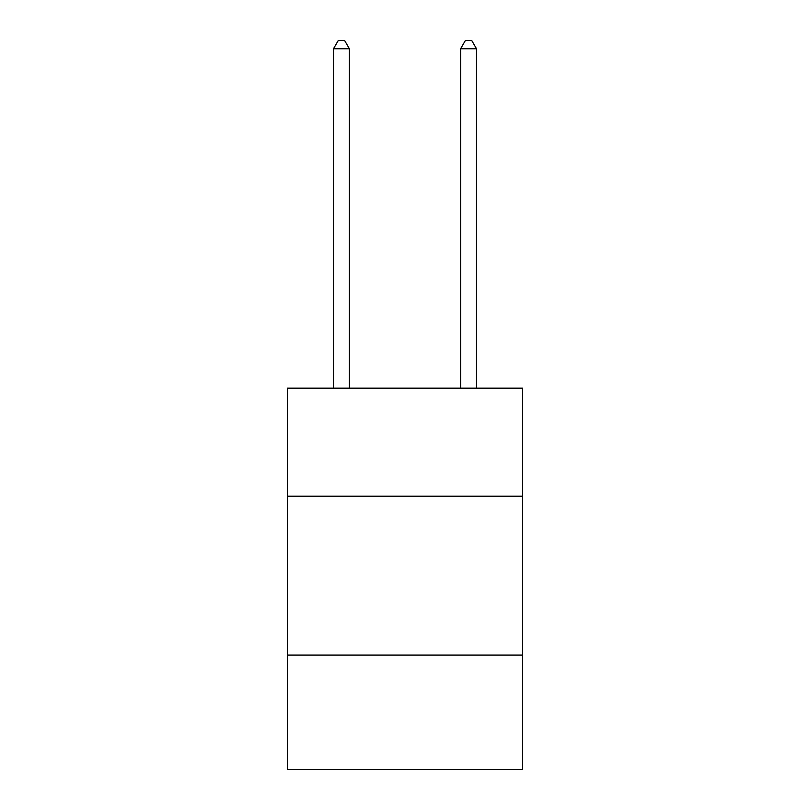 <?xml version="1.0" encoding="UTF-8"?>
<svg xmlns="http://www.w3.org/2000/svg" width="810" height="810" viewBox="0 0 810 810"><rect width="100%" height="100%" fill="white"/><g stroke="black" fill="none" stroke-linecap="round" stroke-linejoin="round"><path stroke-width="1.21" d="M522.582 496.206L522.582 388.162L287.418 388.162L287.418 496.206L522.582 496.206L522.582 769.5L287.418 769.5L287.418 496.206M522.582 655.098L287.418 655.098M349.383 388.162L349.383 48.762L333.497 48.762L333.497 388.162M333.497 48.762L338.266 40.5L344.625 40.5L349.383 48.762M476.503 388.162L476.503 48.762L460.617 48.762L460.617 388.162M460.617 48.762L465.375 40.5L471.734 40.5L476.503 48.762"/></g></svg>
